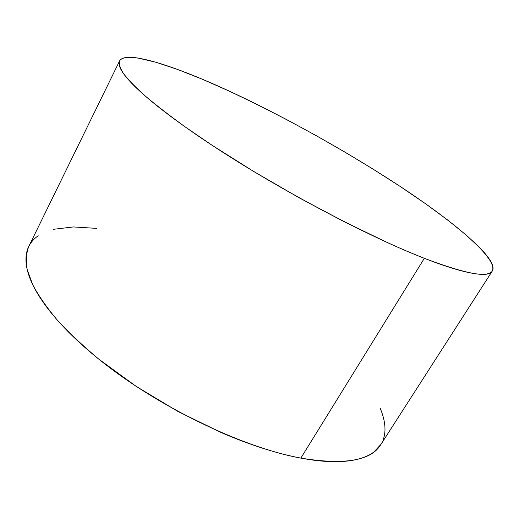 <?xml version="1.0" encoding="UTF-8"?>
<svg xmlns="http://www.w3.org/2000/svg" width="519" height="519" viewBox="0 0 519 519"><rect width="100%" height="100%" fill="white"/><g stroke="black" fill="none" stroke-linecap="round" stroke-linejoin="round"><path stroke-width="0.78" d="M119.545 61.034L28.779 246.46C26.216 253.038 25.703 260.798 27.228 269.731L32.665 284.62C38.419 295.519 46.522 307.209 56.967 319.698C68.729 332.517 82.573 345.576 98.493 358.895C156.42 405.994 241.977 447.372 300.851 458.108L424.341 258.306C367.906 236.43 277.697 188.657 211.934 145.171L185.789 127.337C170.135 116.042 156.757 105.707 145.644 96.339C135.926 87.633 128.615 80.147 123.717 73.886C120.148 68.352 118.76 64.064 119.552 61.021C125.656 49.837 174.267 65.679 229.145 91.072C286.52 117.677 351.681 154.221 404.956 189.617C457.466 224.643 498.162 259.286 492.284 271.048C488.36 278.184 465.705 273.935 424.341 258.306L300.851 458.108C344.311 465.219 370.923 460.768 380.693 444.757L492.284 271.048M424.341 258.306C435.616 262.711 445.549 266.195 454.151 268.764C462.727 271.32 469.864 272.988 475.566 273.76C481.249 274.519 485.525 274.473 488.385 273.617C491.234 272.754 492.778 271.203 493.011 268.959C493.245 266.708 492.323 263.899 490.254 260.525C488.178 257.152 485.129 253.343 481.1 249.094L466.594 235.392L447.735 220.062L425.424 203.649L400.447 186.626L373.498 169.376L345.18 152.255L316.058 135.563L286.65 119.597L257.489 104.656L229.145 91.072L202.254 79.193L177.543 69.429L155.875 62.235L138.229 58.102C133.104 57.285 128.933 57.103 125.715 57.564C122.497 58.031 120.427 59.211 119.506 61.112C118.598 63.026 119.013 65.705 120.765 69.163C122.529 72.634 125.754 76.883 130.444 81.924C135.161 86.984 141.382 92.778 149.115 99.311C156.874 105.857 166.067 113.019 176.694 120.791C187.346 128.582 199.192 136.776 212.245 145.378L253.914 171.607L299.041 197.72L344.499 221.879L387.155 242.464C400.649 248.607 413.04 253.882 424.341 258.306M96.755 228.379L73.413 226.946L53.541 229.294M38.237 235.782C33.995 238.662 30.809 242.295 28.675 246.668C26.553 251.053 25.678 256.185 26.041 262.056C26.417 267.94 28.188 274.506 31.348 281.759C34.526 289.018 39.172 296.842 45.289 305.224C51.42 313.619 58.984 322.37 67.976 331.479C76.987 340.6 87.25 349.812 98.766 359.116L136.16 386.383L177.881 411.424L221.133 432.522C235.555 438.756 249.509 444.024 262.997 448.338C276.471 452.633 289.089 455.89 300.851 458.108C312.594 460.314 323.201 461.495 332.679 461.663C342.138 461.819 350.319 461.054 357.228 459.367C364.111 457.667 369.69 455.189 373.965 451.926L380.862 444.491M382.99 440.281C384.735 435.772 385.338 430.815 384.8 425.392C384.261 419.975 382.717 414.246 380.168 408.206"/></g></svg>
